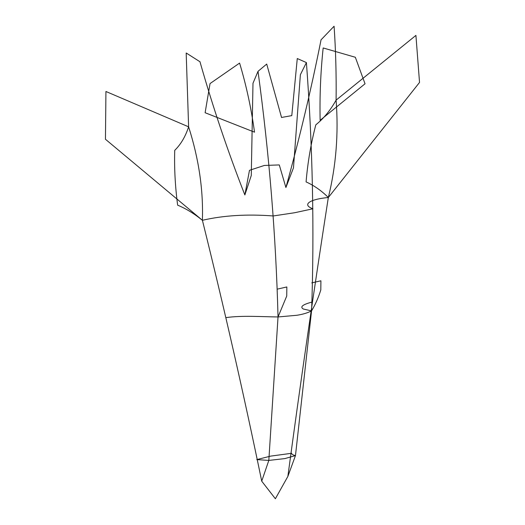 <?xml version="1.0" encoding="UTF-8"?>
<svg xmlns="http://www.w3.org/2000/svg" width="525" height="525" viewBox="0 0 525 525"><rect width="100%" height="100%" fill="white"/><g stroke="black" fill="none" stroke-linecap="round" stroke-linejoin="round"><path stroke-width="0.79" d="M261.726 481.169L268.82 460.418L284.773 458.607L295.47 455.595L287.858 476.444L275.369 498.75L261.726 481.169C243.895 394.748 224.123 307.788 202.401 220.29L105.472 139.276M106.024 91.527L188.613 126.827L186.185 53.104M186.224 53.005L200.064 61.812M249.473 170.356L244.86 194.959C227.83 151.43 212.874 107.061 199.999 61.858M249.585 170.284L264.311 165.46L279.182 164.929M105.453 139.263L105.932 91.481M177.64 205.163C175.179 186.303 174.202 168.033 174.727 150.353C180.81 144.414 185.443 136.572 188.613 126.827C198.831 158.839 203.418 189.991 202.387 220.297C223.387 215.421 247.012 213.977 273.256 215.959L294.63 212.737L312.92 208.779C301.553 204.704 309.632 199.218 328.342 197.498C336.079 165.985 338.671 133.527 336.098 100.131C330.376 110.342 323.623 118.571 315.827 124.812C310.977 143.279 307.729 162.31 306.082 181.912C313.976 185.443 321.392 190.634 328.342 197.498L419.534 82.438L415.918 35.378M320.847 289.774C318.491 297.491 315.394 304.533 311.555 310.892C307.479 312.952 302.551 314.423 296.783 315.282L278.027 316.962L268.82 460.418L256.771 459.598L270.716 456.107L291.624 453.292C291.664 454.25 292.943 455.017 295.47 455.595L311.555 310.892L303.352 309.028C299.709 306.863 302.649 304.526 312.165 302.026M311.601 310.892C314.416 229.044 312.683 146.272 306.41 62.58L300.385 74.694M321.024 39.959C311.213 89.263 299.506 138.456 285.902 187.53L293.508 167.757M293.475 167.823L300.379 74.688M320.801 289.603L320.919 280.862M320.887 280.796L311.771 282.883M320.138 120.304C319.613 96.114 320.624 71.997 323.164 47.959L355.34 57.271L365.039 83.783L320.138 120.304M226.163 317.592C242.097 315.322 261.955 316.778 278.027 316.962C275.947 236.007 269.272 154.133 258.018 71.334L266.713 64.063L281.558 117.521M281.525 117.469L291.769 115.612M287.858 476.444C300.202 384.562 313.694 291.578 328.328 197.498M415.833 35.457L336.098 100.131C336.407 75.108 335.738 50.512 334.097 26.329M334.051 26.25L320.959 39.933M285.902 187.53L279.3 164.962M244.86 194.959L251.304 175.396M251.278 175.455L252.991 83.265L258.018 71.334M278.027 316.962L286.775 295.936M286.735 295.765L286.847 287.031M286.814 286.958L277.561 289.078M210.046 83.554L205.118 112.724L254.52 132.182C251.285 108.478 246.31 85.444 239.59 63.085L210.046 83.567M202.387 220.297C194.217 213.655 185.968 208.609 177.64 205.157M306.41 62.58L297.275 58.538L291.782 115.671"/></g></svg>
